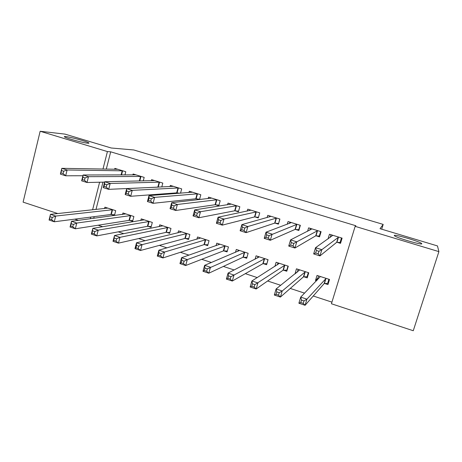 <?xml version="1.0" encoding="UTF-8"?>
<svg xmlns="http://www.w3.org/2000/svg" width="462" height="462" viewBox="0 0 462 462"><rect width="100%" height="100%" fill="white"/><g stroke="black" fill="none" stroke-linecap="round" stroke-linejoin="round"><path stroke-width="0.69" d="M87.74 143.203C83.333 142.891 66.043 138.202 64.53 136.902C64.039 136.55 64.437 136.44 65.725 136.579C70.542 137.012 87.156 141.545 88.756 142.856C89.235 143.191 88.895 143.307 87.74 143.203M421.794 243.74C422.632 245.391 397.724 238.207 394.669 235.926L394.248 235.453C394.109 234.038 418.081 240.973 421.356 243.307L421.794 243.74M98.117 225.219L102.72 226.732M118.243 231.843L123.804 233.674M138.664 238.559L145.207 240.714M159.378 245.374L166.938 247.863M180.394 252.292L188.998 255.122M201.721 259.309L211.4 262.491M223.365 266.43L234.147 269.975M245.328 273.654L257.253 277.581M267.625 280.994L280.729 285.302M290.263 288.438L304.573 293.145M313.242 295.998L331.93 302.148M78.419 220.368L74.711 219.15M57.762 213.56L23.1 202.137L40.154 131.266L107.421 151.571L102.968 169.08M413.259 330.734L331.433 303.765L355.145 226.345L438.9 251.628L413.259 330.734M40.154 131.266L64.986 134.119L111.238 148.002L133.772 149.965L383.189 224.411L381.699 229.187M129.666 220.391L132.623 221.35L133.893 216.499L122.956 212.982L122.563 214.483M143.249 180.913L144.179 177.379L133.114 173.983L132.854 174.971M166.626 232.357L169.658 233.339L170.986 228.436L159.76 224.827L159.275 226.623M180.527 193.191L181.687 188.894L170.334 185.406L170.016 186.59M178.615 193.335L177.275 192.92M204.556 244.635L207.669 245.64L209.049 240.69L197.528 236.977L196.91 239.206M215.638 204.77L218.792 205.746L220.195 200.71L208.535 197.135L208.131 198.602M243.503 257.242L246.696 258.275L248.134 253.268L236.301 249.457L235.476 252.362M255.041 216.938L258.275 217.937L259.736 212.849L247.759 209.176L247.216 211.094M283.501 270.183L286.781 271.246L288.276 266.187L276.12 262.272L274.907 266.412M295.513 229.441L298.839 230.463L300.358 225.323L288.057 221.546L287.254 224.278M324.59 283.483L327.968 284.575L329.522 279.458L317.03 275.439L315.494 280.538L316.516 280.873M337.104 242.284L340.523 243.341L342.105 238.138L329.458 234.257L328.043 238.946M355.145 226.345L355.884 225.756L110.701 151.819L106.283 169.138M102.968 182.149L95.992 209.471M94.161 216.649L93.734 218.324M316.164 235.816L319.537 236.856L321.09 231.687L308.616 227.858L307.588 231.318M303.904 276.79L307.236 277.87L308.76 272.776L296.437 268.809L295.045 273.92M275.138 223.146L278.419 224.157L279.908 219.046L267.769 215.321L267.123 217.573M263.363 263.669L266.609 264.714L268.07 259.684L256.081 255.821L255.093 259.24M235.21 210.816L238.404 211.798L239.83 206.739L228.014 203.113L227.552 204.776M223.903 250.895L227.056 251.917L228.465 246.933L216.788 243.179L216.077 245.697M199.492 199.572L200.814 194.762L189.305 191.233L188.952 192.544M198.983 199.624L196.333 198.804M185.47 238.456L188.542 239.449L189.894 234.523L178.517 230.861L177.98 232.848M161.775 186.977L162.809 183.096L151.6 179.654L151.317 180.734M148.025 226.34L151.022 227.304L152.321 222.43L141.239 218.867L140.806 220.501M124.948 174.971L125.785 171.731L114.865 168.376L114.628 169.294M111.538 214.53L114.455 215.471L115.708 210.649L104.903 207.172L104.551 208.558M99.619 182.224L92.596 209.835M90.748 217.088L90.315 218.78M383.189 224.411L380.041 228.69L437.474 245.928L438.9 251.628M110.701 151.819L107.421 151.571M317.925 278.072L315.494 280.538M297.343 271.968L294.929 273.885M341.025 241.69L340.09 242.481L341.47 237.942M330.203 237.439L331.017 234.736M340.09 242.481L336.706 242.296L319.958 255.913L313.663 253.927L315.529 247.701L332.859 235.302M316.401 250.496L315.529 247.701L321.835 249.671L319.958 255.913L318.179 253.794L318.93 251.288L316.401 250.496L315.65 253.003L318.179 253.794M338.681 237.087L321.835 249.671L318.93 251.288M313.663 253.927L315.65 253.003M318.572 275.935L317.33 280.03M328.898 279.256L327.645 283.391L328.713 282.132M320.391 276.519L300.716 297.106L306.93 299.162L305.087 305.284L324.18 283.553L327.645 283.391M303.263 303.395L305.087 305.284L298.885 303.216L300.716 297.106L301.507 300.109L300.774 302.564L303.263 303.395L304.002 300.935L301.507 300.109M304.002 300.935L306.93 299.162L326.143 278.372M300.774 302.564L298.885 303.216M319.889 235.689L319.282 236.059L320.634 231.549M309.771 230.215L310.32 228.378M319.282 236.059L315.742 235.822L294.935 248.025L288.744 246.079L290.563 239.888L311.971 228.886M291.314 242.625L290.563 239.888L296.766 241.828L294.935 248.025L293.064 245.894L293.803 243.41L291.314 242.625L290.581 245.114L293.064 245.894M317.712 230.648L293.803 243.41M288.744 246.079L290.581 245.114M299.105 229.562L298.752 229.724L300.075 225.237M289.512 223.435L289.899 222.112M298.752 229.724L295.062 229.435L270.322 240.275L264.229 238.352L266.008 232.207L291.366 222.563M266.638 234.887L266.008 232.207L272.112 234.118L270.322 240.275L268.364 238.126L269.086 235.655L266.638 234.887L265.921 237.358L268.364 238.126M297.031 224.301L269.086 235.655M264.229 238.352L265.921 237.358M298.123 269.352L297.297 272.135M308.31 272.632L307.08 276.744L307.756 276.132M299.751 269.877L276.109 288.969L282.224 290.991L280.428 297.072L303.465 276.848L307.08 276.744M278.517 295.166L280.428 297.072L274.324 295.039L276.109 288.969L276.784 291.909L276.062 294.346L278.517 295.166L279.239 292.723L276.784 291.909M279.239 292.723L282.224 290.991L305.428 271.702M276.062 294.346L274.324 295.039M277.945 262.861L277.356 264.865M287.999 266.095L286.792 270.183L287.179 269.906M279.394 263.323L251.905 280.965L257.917 282.952L256.162 288.993L283.033 270.235L286.792 270.183M254.169 287.069L256.162 288.993L250.161 286.994L251.905 280.965L252.46 283.841L251.755 286.267L254.169 287.069L254.874 284.644L252.46 283.841M254.874 284.644L284.99 265.124M251.755 286.267L250.161 286.994M278.632 223.423L279.793 219.011M269.473 216.915L269.756 215.927M278.494 223.469L274.665 223.134L246.107 232.64L240.113 230.752L241.851 224.648L271.038 216.32M242.359 227.275L241.851 224.648L247.851 226.53L246.107 232.64L244.069 230.486L244.768 228.026L242.359 227.275L241.661 229.724L244.069 230.486M276.623 218.035L247.851 226.53L244.768 228.026M240.113 230.752L241.661 229.724M249.665 210.574L249.878 209.829M258.46 217.296L254.539 216.921L222.28 225.138L216.383 223.279L218.081 217.215L250.982 210.164M218.474 219.779L218.081 217.215L223.983 219.063L222.28 225.138L220.166 222.961L220.848 220.524L218.474 219.779L217.798 222.216L220.166 222.961M256.497 211.856L223.983 219.063L220.848 220.524M216.383 223.279L217.798 222.216M258.039 256.456L257.605 257.952M267.96 259.644L266.926 263.629M259.303 256.86L228.084 273.088L234.003 275.046L232.288 281.046L262.878 263.71L266.776 263.71M230.215 279.1L232.288 281.046L226.38 279.077L228.084 273.088L228.528 275.906L227.841 278.315L230.215 279.1L230.902 276.692L228.528 275.906M230.902 276.692L264.83 258.639M227.841 278.315L226.38 279.077M238.398 250.133L238.074 251.27M239.483 250.485L204.643 265.332L210.47 267.261L208.801 273.221L242.989 257.27L246.974 257.322M206.647 271.263L208.801 273.221L202.985 271.286L204.643 265.332L204.978 268.093L204.308 270.489L206.647 271.263L207.317 268.872L204.978 268.093M207.317 268.872L244.935 252.235M204.308 270.489L202.985 271.286M230.105 204.377L230.267 203.806M238.571 211.192L234.684 210.787L198.839 217.746L193.035 215.921L194.687 209.898L231.196 204.088M194.976 212.41L194.687 209.898L200.502 211.712L198.839 217.746L196.645 215.563L197.309 213.144L194.976 212.41L194.311 214.83L196.645 215.563M236.636 205.757L200.502 211.712L197.309 213.144M193.035 215.921L194.311 214.83M219.011 243.896L218.763 244.762M219.929 244.19L181.578 257.704L187.306 259.598L185.678 265.523L223.365 250.918L227.31 251.016M183.449 263.548L185.678 265.523L179.955 263.617L181.578 257.704L181.803 260.406L181.15 262.786L183.449 263.548L184.107 261.174L181.803 260.406M184.107 261.174L187.306 259.598L225.306 245.917M181.15 262.786L179.955 263.617M210.787 198.302L210.909 197.863M218.953 205.168L215.096 204.735L175.762 210.481L170.051 208.68L171.668 202.697L211.671 198.094M171.847 205.157L171.668 202.697L177.385 204.481L175.762 210.481L173.493 208.281L174.145 205.879L171.847 205.157L171.2 207.559L173.493 208.281M217.036 199.746L177.385 204.481L174.145 205.879M170.051 208.68L171.2 207.559M199.879 237.734L199.694 238.404M200.629 237.976L158.87 250.196L164.512 252.061L162.919 257.946L204.002 244.652L207.912 244.785M160.62 255.96L162.919 257.946L157.288 256.069L158.87 250.196L158.992 252.841L158.356 255.203L160.62 255.96L161.261 253.598L158.992 252.841M161.261 253.598L164.512 252.061L205.937 239.686M158.356 255.203L157.288 256.069M191.718 192.331L191.805 192.001M199.59 199.22L195.761 198.764L153.055 203.32L147.43 201.553L149.007 195.605L192.4 192.18M149.087 198.019L149.007 195.605L154.637 197.366L153.055 203.32L150.71 201.114L151.345 198.724L149.087 198.019L148.452 200.404L150.71 201.114M197.701 193.809L154.637 197.366L151.345 198.724M147.43 201.553L148.452 200.404M180.988 231.658L180.856 232.161M181.578 231.849L136.515 242.798L142.071 244.635L140.517 250.485L184.892 238.461L188.762 238.635M138.144 248.487L140.517 250.485L134.968 248.637L136.515 242.798L136.538 245.397L135.92 247.742L138.144 248.487L138.767 246.136L136.538 245.397M138.767 246.136L142.071 244.635L186.815 233.535M135.92 247.742L134.968 248.637M179.747 193.249L176.686 192.868L130.694 196.281L125.162 194.537L126.698 188.629L173.389 186.342M126.68 190.991L126.698 188.629L132.242 190.361L130.694 196.281L128.286 194.063L128.904 191.684L126.68 190.991L126.062 193.364L128.286 194.063M178.615 187.947L132.242 190.361L128.904 191.684M125.162 194.537L126.062 193.364M162.347 225.658L162.249 226.028M162.78 225.797L114.507 235.522L119.976 237.329L118.457 243.139L166.025 232.357L169.866 232.565M116.02 241.129L118.457 243.139L112.999 241.32L114.507 235.522L113.825 240.396L116.02 241.129L116.632 238.796L114.432 238.063M116.632 238.796L119.976 237.329L167.949 227.46M113.825 240.396L112.999 241.32M158.582 187.127L108.685 189.345L103.234 187.624L104.735 181.757L154.62 180.584M104.62 184.067L104.735 181.757L110.193 183.466L108.685 189.345L106.208 187.116L106.814 184.754L104.62 184.067L104.019 186.429L106.208 187.116M159.777 182.167L110.193 183.466L106.814 184.754M103.234 187.624L104.019 186.429M144.219 219.825L92.833 228.355L98.221 230.134L96.737 235.909L147.407 226.328L151.218 226.565M94.236 233.882L96.737 235.909L91.361 234.118L92.833 228.355L92.077 233.166L94.236 233.882L94.831 231.566L92.666 230.844M94.831 231.566L98.221 230.134L149.324 221.465M92.077 233.166L91.361 234.118M104.643 182.109L87.012 182.513L81.647 180.827L83.108 174.988L135.967 174.855M82.9 177.258L83.108 174.988L88.485 176.675L87.012 182.513L84.471 180.278L85.06 177.934L82.9 177.258L82.311 179.602L84.471 180.278M141.187 176.461L88.485 176.675L85.06 177.934M81.647 180.827L82.311 179.602M125.774 213.889L71.489 221.292L76.796 223.048L130.937 215.546M73.366 224.445L71.235 223.741L70.657 226.039L72.782 226.75L73.366 224.445L76.796 223.048L75.346 228.788L129.031 220.38L132.808 220.64M72.782 226.75L75.346 228.788L70.051 227.021L71.489 221.292L71.235 223.741M70.657 226.039L70.051 227.021M82.923 175.745L65.668 175.791L60.383 174.128L61.816 168.33L117.804 169.283M61.515 170.547L61.816 168.33L67.106 169.987L65.668 175.791L63.063 173.545L63.641 171.217L61.515 170.547L60.944 172.88L63.063 173.545M122.828 170.825L67.106 169.987L63.641 171.217M60.383 174.128L60.944 172.88M107.808 208.108L50.468 214.339L55.694 216.072L54.285 221.772L110.886 214.507L114.634 214.79M51.657 219.721L54.285 221.772L49.064 220.033L50.468 214.339L49.561 219.028L51.657 219.721L52.223 217.435L50.127 216.736M52.223 217.435L55.694 216.072L112.786 209.708M49.561 219.028L49.064 220.033M338.525 237.075L336.948 242.273M338.288 237.093L336.706 242.296M324.18 283.553L325.733 278.436M324.428 283.489L325.981 278.372M317.55 230.636L316.002 235.805M317.29 230.648L315.742 235.822M296.858 224.284L295.339 229.423M296.581 224.289L295.062 229.435M303.465 276.848L304.989 271.76M303.736 276.79L305.261 271.702M283.033 270.235L284.528 265.171M283.322 270.183L284.817 265.124M276.449 218.018L274.959 223.129M276.149 218.018L274.665 223.134M256.312 211.839L254.857 216.921M256 211.827L254.539 216.921M262.878 263.71L264.339 258.674M263.184 263.663L264.645 258.633M242.989 257.27L244.427 252.264M243.312 257.236L244.745 252.229M236.446 205.734L235.019 210.793M236.117 205.723L234.684 210.787M223.365 250.918L224.775 245.934M223.706 250.889L225.11 245.911M216.84 199.717L215.442 204.747M216.493 199.7L215.096 204.735M204.002 244.652L205.382 239.697M204.36 244.623L205.734 239.674M197.499 193.78L196.131 198.781M197.135 193.757L195.761 198.764M184.892 238.461L186.244 233.535M185.262 238.444L186.613 233.518M178.407 187.918L177.067 192.891M178.026 187.89L176.686 192.868M166.025 232.357L167.354 227.454M166.418 232.346L167.741 227.443M159.563 182.138L158.252 187.081M159.171 182.103L157.854 187.052M147.407 226.328L148.706 221.454M147.811 226.322L149.111 221.448M140.968 176.426L139.772 180.988M140.558 176.386L139.351 181M129.031 220.38L130.301 215.529M129.447 220.374L130.717 215.529M122.609 170.79L121.529 174.977M122.182 170.744L121.09 174.977M110.886 214.507L112.127 209.679M111.313 214.507L112.561 209.684M421.356 243.307L421.153 243.924M88.756 142.856L88.664 143.232"/></g></svg>
